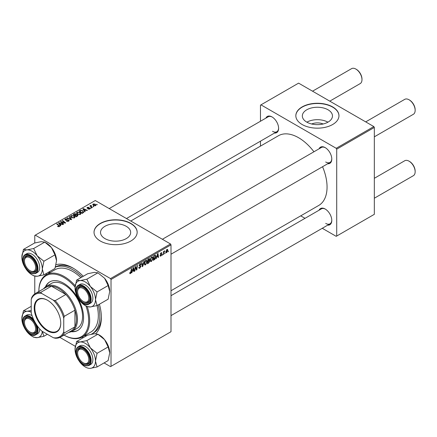 <?xml version="1.0" encoding="UTF-8"?>
<svg xmlns="http://www.w3.org/2000/svg" width="437" height="437" viewBox="0 0 437 437"><rect width="100%" height="100%" fill="white"/><g stroke="black" fill="none" stroke-linecap="round" stroke-linejoin="round"><path stroke-width="0.66" d="M311.652 123.993A9.548 5.512 180 0 1 323.145 123.993M328.056 109.796A15.066 8.702 0 0 0 311.636 107.912A15.066 8.702 0 0 0 302.333 115.947A15.066 8.702 0 0 0 306.747 122.098A15.066 8.702 0 0 0 323.167 123.988A15.066 8.702 0 0 0 332.47 115.947A15.066 8.702 0 0 0 328.056 109.796M327.93 122.169A15.066 8.702 0 0 0 306.867 122.169M332.65 106.912A21.566 12.449 0 0 0 309.145 104.214A21.566 12.449 0 0 0 295.833 115.712A21.566 12.449 0 0 0 302.153 124.518A21.566 12.449 0 0 0 325.652 127.216A21.566 12.449 0 0 0 338.965 115.712A21.566 12.449 0 0 0 332.65 106.912M338.965 115.832A21.566 12.449 0 0 0 332.65 107.147A21.566 12.449 0 0 0 309.243 104.421A21.566 12.449 0 0 0 295.833 115.832M104.946 238.607A15.066 8.702 180 0 1 100.532 232.457A15.066 8.702 180 0 1 109.829 224.421A15.066 8.702 180 0 1 126.249 226.306A15.066 8.702 180 0 1 130.663 232.457A15.066 8.702 180 0 1 121.366 240.497A15.066 8.702 180 0 1 104.946 238.607M130.849 223.422A21.566 12.449 0 0 0 107.344 220.723A21.566 12.449 0 0 0 94.031 232.222A21.566 12.449 0 0 0 100.346 241.027A21.566 12.449 0 0 0 123.851 243.726A21.566 12.449 0 0 0 137.163 232.222A21.566 12.449 0 0 0 130.849 223.422M137.163 232.342A21.566 12.449 0 0 0 130.849 223.657A21.566 12.449 0 0 0 107.436 220.931A21.566 12.449 0 0 0 94.031 232.342M319.065 148.815A9.346 5.397 60 0 1 325.177 147.613L325.177 147.613A9.346 5.397 60 0 1 331.787 159.063A9.346 5.397 60 0 1 327.695 163.755M325.439 147.772A8.625 4.982 -120 0 0 321.375 147.482L162.378 239.274M265.898 118.116A9.346 5.397 60 0 1 272.005 116.919L272.005 116.919A9.346 5.397 60 0 1 278.615 128.363A9.346 5.397 60 0 1 274.523 133.056M272.267 117.072A8.625 4.982 -120 0 0 268.203 116.783L109.206 208.58M319.065 210.208A9.346 5.397 60 0 1 325.177 209.012L325.177 209.012A9.346 5.397 60 0 1 331.787 220.456A9.346 5.397 60 0 1 327.695 225.148M325.439 209.165A8.625 4.982 -120 0 0 321.375 208.875L171.004 295.691M45.858 275.02A40.259 23.243 60 0 1 46.491 273.382M56.067 264.669A40.259 23.243 60 0 1 72.897 268.028L72.897 268.028A40.259 23.243 60 0 1 83.27 276.277M73.673 268.487A38.101 21.997 -120 0 0 55.455 266.974M171.004 290.742L318.72 205.461A40.259 23.243 -120 0 0 322.566 166.715M313.941 151.77A40.259 23.243 -120 0 0 298.591 137.726A40.259 23.243 -120 0 0 278.462 135.732L130.75 221.013M170.496 243.961L171.004 244.846L111.025 279.472L110.512 278.593L170.496 243.961L95.266 200.528L34.774 235.45L34.774 242.967M34.774 276.195L34.774 293.893M111.025 279.472L111.025 366.343L110.512 366.638L104.082 362.923M75.301 346.306L59.902 337.413M153.026 258.174L151.475 261.452L150.716 261.545L150.257 260.381L150.743 258.283L151.797 257.054L152.595 256.972L153.026 258.174L152.622 257.939M156.774 257.218L155.938 258.824L157.588 253.76L158.041 253.504L158.527 257.327L158.156 257.54L158.041 256.492L156.512 257.071M129.74 273.163L130.466 273.584L129.773 272.704L130.144 272.437L130.488 273.092L131.4 268.881L131.777 268.668L131.335 271.929L130.466 273.584L129.936 273.666M129.838 272.655L130.488 273.092M138.748 267.433L139.878 267.673L140.599 266.565L139.54 266.122L139.119 265.461L140.113 263.801L140.851 263.686L141.156 264.39L140.785 264.735L140.102 264.287L139.49 265.226L140.965 266.313L139.851 268.165L139.042 268.313L138.748 267.411L139.119 267.149L139.288 267.772L138.748 267.46M140.501 266.264L139.135 265.674M140.785 264.642L139.736 264.074M139.168 265.041L139.627 265.51M140.266 265.57L140.719 265.647M144.292 261.441L142.741 266.444L142.265 266.717L141.719 262.921L142.096 262.708L142.56 265.958L143.893 261.67L144.292 261.441M147.111 261.588L145.565 264.866L144.8 264.959L144.341 263.795L144.827 261.697L145.887 260.468L146.679 260.392L147.111 261.588L146.706 261.353M168.502 250.985L168.048 251.832L168.502 250.985M171.004 244.846L171.004 331.716L111.025 366.343M149.301 258.617L149.793 259.261L149.301 260.545L149.749 261.118L148.722 262.992L147.296 263.811L147.897 259.36L149.569 258.655M149.044 260.397L149.541 260.594M132.422 271.279L131.586 272.885L133.236 267.821L133.689 267.559L134.175 271.388L133.804 271.601L133.684 270.552L132.16 271.131M135.301 268.236L134.918 270.962L134.541 271.175L135.153 266.717L135.541 266.494L136.562 269.389L137.054 265.62L137.431 265.401L136.83 269.858L136.437 270.082L135.415 267.193L135.301 268.236L134.973 268.045M160.887 256.022L160.237 256.126L160.008 255.465L160.374 255.197L160.909 255.634L161.395 254.897L160.33 254.099L161.106 252.799L161.734 252.701L161.947 253.22L161.575 253.487L161.089 253.181L160.701 253.821L161.761 254.651L160.887 256.022L160.008 255.508M160.374 255.197L160.909 255.634M161.313 254.684L160.33 254.099M161.575 253.487L160.811 253.023M160.357 253.821L161.04 254.132M155.157 255.219L155.938 256.399L154.84 259.36L153.212 260.397L153.813 255.94L155.561 255.268M167.813 250.177L166.661 252.684L166.065 252.755L165.781 252.002L166.95 249.423L167.529 249.363L167.813 250.177L167.371 249.915M165.082 252.957L164.629 253.81L165.082 252.957M163.76 253.116L163.198 254.634L163.635 251.395L164.006 251.177L163.913 251.849L164.765 250.794L163.76 253.116L163.427 252.925M162.586 254.4L162.132 255.246L162.586 254.4M91.338 208.078L90.535 207.952L90.912 207.733L91.338 208.078M93.835 206.641L93.032 206.515L93.409 206.297L93.835 206.641M76.513 213.098L77.032 212.174L79.845 212.382L80.883 213.698L80.359 214.469L77.6 214.288L76.497 212.939M85.171 211.639L84.773 211.869L82.866 208.859L83.32 208.602L87.367 210.372L86.99 210.585L85.903 210.093L84.641 210.825L85.171 211.639M77.557 216.036L76.131 216.856L73.176 214.458L74.64 213.677L75.934 213.862L76.311 214.643L77.475 214.802L77.961 215.479L77.557 216.036M76.382 214.414L76.311 214.928M71.575 219.489L71.1 219.762L66.998 218.019L67.374 217.806L70.887 219.298L69.172 216.768L69.57 216.539L71.575 219.489M58.957 226.759L58.771 225.683L56.679 223.979L57.056 223.766L59.678 226.164L59.35 226.601L57.542 226.361L59.126 226.115L59.126 226.705M63.753 224.006L63.381 224.219L60.432 221.816L60.819 221.592L64.856 222.744L62.333 220.718L62.709 220.499L65.665 222.903L65.271 223.127L61.235 221.98L63.753 224.006M110.512 278.593L35.282 235.161M60.819 225.7L60.421 225.929L58.514 222.919L58.968 222.657L63.01 224.432L62.638 224.645L61.551 224.154L60.284 224.886L60.819 225.7M68.735 221.182L66.424 221.122L68.341 220.931L68.467 220.166L65.293 220.046L64.878 219.5L65.348 218.921L67.418 218.921L65.747 219.172L65.643 219.816L68.806 219.937L69.243 220.527L68.735 221.182M68.702 221.204L68.467 220.166M65.747 219.172L65.643 220.188M70.597 216.512L71.116 215.594L73.929 215.796L74.967 217.113L74.443 217.888L71.684 217.702L70.581 216.353M87.269 208.236L87.307 207.362L88.935 207.335L87.613 207.559L87.826 208.088L89.896 208.099L89.771 209.039L88.012 209.039L89.465 208.842L89.552 208.329L87.269 208.236L86.952 207.815M89.465 209.181L89.552 208.329M87.613 207.559L87.58 208.362M89.896 208.957L89.896 208.099L90.191 208.52M83.101 212.835L82.047 213.442L79.092 211.038L80.479 210.295L82.675 210.656L83.587 212.453L83.101 212.835M83.762 212.021L83.587 212.453M95.545 205.701L93.633 205.614L92.742 204.549L93.152 203.986L95.097 204.117L95.932 205.128L95.545 205.701M91.06 205.303L91.562 206.756L92.409 207.46L92.032 207.679L89.88 205.931L90.257 205.712L90.699 206.078L91.06 205.303L91.317 205.625L90.918 205.914L90.918 206.772M90.699 206.592L90.716 205.395L90.716 206.608M97.254 204.663L96.451 204.538L96.828 204.319L97.254 204.663M373.826 126.572L374.334 127.451L336.714 149.17L336.206 148.29L373.826 126.572L298.591 83.139L260.468 105.148L260.468 121.251M260.468 141.173L260.468 146.122M336.714 149.17L336.714 236.04L336.206 236.335L322.266 228.283M305.01 218.325L300.727 215.851M336.714 236.04L374.334 214.321L374.334 127.451M336.206 148.29L260.976 104.858M325.685 161.996A8.625 4.982 -120 0 0 330.001 162.422A8.625 4.982 -120 0 0 331.781 158.757M272.513 131.297A8.625 4.982 -120 0 0 276.829 131.723A8.625 4.982 -120 0 0 278.609 128.063M325.685 223.394A8.625 4.982 -120 0 0 330.001 223.82A8.625 4.982 -120 0 0 331.781 220.155M99.407 304.228A40.259 23.243 60 0 1 101.362 317.333A40.259 23.243 60 0 1 95.73 333.71M83.522 337.528A40.259 23.243 60 0 1 81.79 337.255M91.278 334.256A38.101 21.997 -120 0 0 91.95 333.895L93.474 333.016A38.101 21.997 -120 0 0 101.357 316.432M60.819 222.133L60.819 221.592M62.709 221.024L62.709 220.499M61.235 222.471L61.235 221.98M58.968 223.635L58.968 222.657M60.284 225.721L60.284 224.886M59.508 223.635L60.071 224.531L61.082 223.946L59.077 223.045L59.508 224.492M60.071 225.383L60.071 224.531M59.077 223.81L59.077 223.045M61.082 224.427L61.082 223.946M57.87 226.585L57.87 226.12M58.143 226.71L58.143 226.322M57.056 224.285L57.056 223.766M59.224 226.666L59.224 225.525M66.752 221.286L66.752 220.887M66.866 221.335L66.866 220.953M67.369 221.466L67.369 221.133M68.341 221.368L68.341 220.931M65.348 220.073L65.348 218.921M66.096 220.259L66.096 219.92M68.806 221.138L68.806 219.937M67.374 218.178L67.374 217.806M70.887 219.669L70.887 219.298M69.57 217.364L69.57 216.539M71.116 217.309L71.116 215.594M73.929 216.271L73.929 215.796M71.16 216.501L72.072 217.5L74.055 217.631L74.41 217.085L73.52 215.987L71.521 215.84L71.16 217.347L71.16 216.501M72.072 217.894L72.072 217.5M74.055 218.052L74.055 217.631M74.64 214.092L74.64 213.677M75.934 215.102L75.934 213.862M77.475 216.08L77.475 214.802M73.897 214.518L74.82 215.266L75.874 214.491L75.579 214.081L74.53 214.152L73.897 214.518L73.897 215.042M74.82 215.791L74.82 215.266M75.874 214.474L75.874 215.141L75.579 214.081M75.164 215.55L76.164 216.359L77.202 215.736L77.098 215.009L75.951 215.097L75.164 215.55L75.164 216.069M76.164 216.839L76.164 216.359M77.202 216.239L77.098 215.009M88.285 209.17L88.285 208.771M87.307 208.258L87.307 207.362M87.826 208.4L87.826 208.088M89.235 208.241L89.235 207.936M83.32 209.574L83.32 208.602M84.641 211.661L84.641 210.825M83.86 209.574L84.428 210.47L85.434 209.886L83.429 208.984L83.86 210.432M84.428 211.322L84.428 210.47M83.429 209.749L83.429 208.984M85.434 210.366L85.434 209.886M80.479 210.721L80.479 210.295M82.675 211.12L82.675 210.656M79.813 211.104L82.08 212.945L83.199 211.945L82.282 210.852L80.878 210.558L79.813 211.104L79.813 211.623M82.08 213.425L82.08 212.945M82.555 213.152L82.555 212.672M77.032 213.895L77.032 212.174M79.845 212.857L79.845 212.382M77.07 213.922L77.07 212.977L77.988 214.086L79.971 214.217L80.326 213.671L79.436 212.573L77.436 212.426L77.076 213.933M77.988 214.48L77.988 214.086M79.971 214.638L79.971 214.217M93.152 205.281L93.152 203.986M95.097 204.598L95.097 204.117M95.222 205.838L94.725 204.325L93.463 204.183L93.228 205.341M93.463 204.183L93.96 205.379L95.222 205.516L95.435 205.182L95.435 205.761M93.96 205.772L93.96 205.379M93.409 206.81L93.409 206.297M90.257 206.237L90.257 205.712M90.912 208.252L90.912 207.733M96.828 204.838L96.828 204.319M168.098 251.433L168.414 251.619M148.307 262.752L148.722 262.992M148.93 258.764L149.793 259.261M148.809 260.583L149.749 261.118M148.203 259.66L148.017 261.053L149.219 260.184L149.421 259.491L147.881 259.474M147.695 260.867L148.017 261.053M148.422 259.054L149.421 259.491M147.946 261.572L147.744 263.074L148.798 262.446L149.378 261.321L147.624 261.386M147.422 262.888L147.744 263.074M148.312 260.878L149.378 261.321M144.368 264.177L145.565 264.866M145.117 261.845L144.713 263.604L145.024 264.418L145.587 264.374L146.745 261.758L146.428 260.905L144.838 261.681M144.357 263.402L144.713 263.604M145.51 260.747L145.871 260.955M142.183 266.122L142.741 266.444M142.123 265.707L142.56 265.958M138.753 267.531L139.851 268.165M139.119 265.467L140.43 266.22M140.124 263.795L141.156 264.39M140.048 263.839L141.151 264.478M139.13 265.254L140.965 266.313M131.013 271.743L131.335 271.929M131.712 272.497L131.985 272.655M133.755 271.142L134.175 271.388M133.269 270.312L133.684 270.552M133.116 269.181L132.624 270.683L133.635 270.099L133.411 268.171L133.116 269.181L132.843 269.023M134.596 270.776L134.918 270.962M136.065 269.105L136.562 269.389M136.218 269.503L136.83 269.858M135.109 267.018L135.415 267.193M161.16 252.766L161.947 253.22M160.406 253.651L160.701 253.821M160.357 253.837L161.761 254.651M156.064 258.436L156.337 258.595M158.107 257.082L158.527 257.327M157.62 256.251L158.041 256.492M157.467 255.121L156.976 256.623L157.986 256.044L157.762 254.11L157.467 255.121L157.2 254.962M153.851 259.551L154.266 259.791M155.534 256.164L155.938 256.399M154.485 259.157L154.84 259.36M154.119 256.246L153.66 259.66L155.572 256.585L155.124 255.738L153.797 256.06M153.338 259.474L153.66 259.66M154.649 255.459L155.315 255.771L154.709 255.427M150.284 260.763L151.475 261.452M151.033 258.431L150.623 260.19L150.94 261.004L151.502 260.96L152.66 258.338L152.344 257.491L150.749 258.267M150.273 259.982L150.623 260.19M151.426 257.333L151.786 257.54M165.787 252.182L166.661 252.684M166.803 249.522L167.251 249.784L166.153 251.745L166.666 252.313L167.447 250.385L166.655 249.642M165.809 251.548L166.153 251.745M165.781 252.012L166.666 252.313M164.678 253.411L164.995 253.597M163.252 254.23L163.569 254.416M163.596 251.668L163.913 251.849M164.241 251.128L164.618 251.346M162.182 254.847L162.504 255.033M83.724 301.688L83.216 301.399A7.91 4.567 -120 0 0 88.809 298.171A7.91 4.567 -120 0 0 83.216 288.486A7.91 4.567 -120 0 0 77.628 291.714A7.91 4.567 -120 0 0 83.216 301.399L83.724 301.688A8.625 4.982 60 0 0 88.039 302.12A8.625 4.982 -120 0 0 89.006 301.219A8.625 4.982 -120 0 0 89.82 298.455A8.625 4.982 60 0 1 88.039 302.12L88.039 302.12A8.625 4.982 -120 0 1 83.467 301.535M409.556 100.073L409.048 99.778L409.556 100.073A7.91 4.567 60 0 1 415.15 109.758L415.15 110.343A8.625 4.982 -120 0 0 409.048 99.778L409.048 99.778A8.625 4.982 -120 0 0 404.738 99.352L365.703 121.885M374.334 136.83L413.364 114.292A8.625 4.982 -120 0 0 415.15 110.343M77.628 291.714L77.628 291.124A8.625 4.982 60 0 1 79.414 287.175A8.625 4.982 60 0 1 83.478 287.464A8.625 4.982 -120 0 0 79.414 287.175A8.625 4.982 -120 0 0 78.442 288.076A8.625 4.982 -120 0 0 77.633 291.43M409.556 161.466L409.048 161.177L409.556 161.466A7.91 4.567 60 0 1 415.15 171.151L415.15 171.741A8.625 4.982 -120 0 0 409.048 161.177L409.048 161.177A8.625 4.982 -120 0 0 404.738 160.745L374.334 178.301M374.334 198.223L413.364 175.69A8.625 4.982 -120 0 0 415.15 171.741M83.724 363.087L83.216 362.792A7.91 4.567 -120 0 0 88.809 359.564A7.91 4.567 -120 0 0 83.216 349.879A7.91 4.567 -120 0 0 77.628 353.107A7.91 4.567 -120 0 0 83.216 362.792L83.724 363.087A8.625 4.982 60 0 0 88.039 363.513A8.625 4.982 -120 0 0 89.82 359.848A8.625 4.982 60 0 1 88.039 363.513L88.039 363.513A8.625 4.982 -120 0 1 83.467 362.928M77.628 353.107L77.628 352.522A8.625 4.982 60 0 1 79.414 348.573A8.625 4.982 60 0 1 83.478 348.863A8.625 4.982 -120 0 0 79.414 348.573A8.625 4.982 -120 0 0 77.633 352.823M329.788 101.149L360.192 83.598A8.625 4.982 -120 0 0 361.978 79.649L361.978 79.059A7.91 4.567 60 0 0 356.39 69.374L355.882 69.079A8.625 4.982 -120 0 0 351.567 68.653L312.537 91.191M30.557 270.995L30.049 270.7A7.91 4.567 -120 0 0 35.637 267.471A7.91 4.567 -120 0 0 30.049 257.786A7.91 4.567 -120 0 0 24.456 261.015A7.91 4.567 -120 0 0 30.049 270.7L30.557 270.995A8.625 4.982 60 0 0 34.867 271.421A8.625 4.982 -120 0 0 36.648 267.755A8.625 4.982 60 0 1 34.867 271.421A8.625 4.982 -120 0 1 30.295 270.836M24.456 261.015L24.456 260.425A8.625 4.982 60 0 1 26.242 256.481A8.625 4.982 60 0 1 30.306 256.77A8.625 4.982 -120 0 0 26.242 256.481A8.625 4.982 -120 0 0 24.461 260.731M361.978 79.649A8.625 4.982 -120 0 0 355.882 69.079L356.39 69.374M30.557 332.388L30.049 332.093A7.91 4.567 -120 0 0 35.637 328.864A7.91 4.567 -120 0 0 30.049 319.179A7.91 4.567 -120 0 0 24.456 322.408A7.91 4.567 -120 0 0 30.049 332.093L30.557 332.388A8.625 4.982 60 0 0 34.867 332.814A8.625 4.982 -120 0 0 35.839 331.918A8.625 4.982 -120 0 0 36.648 329.154A8.625 4.982 60 0 1 34.867 332.814L34.867 332.814A8.625 4.982 -120 0 1 30.295 332.235M24.456 322.408L24.456 321.823A8.625 4.982 60 0 1 26.242 317.874A8.625 4.982 60 0 1 30.306 318.163A8.625 4.982 -120 0 0 26.242 317.874A8.625 4.982 -120 0 0 25.275 318.775A8.625 4.982 -120 0 0 24.461 322.124M76.601 280.128L87.673 273.737L94.37 272.366L97.899 272.819L86.832 279.21L80.135 280.581L76.601 280.128L75.022 287.857A14.47 8.352 60 0 1 80.135 280.581A14.47 8.352 60 0 1 90.366 286.486L86.832 279.21M95.479 299.673A14.47 8.352 60 0 1 94.113 304.786A14.47 8.352 60 0 1 90.366 306.949L97.063 305.578L95.479 299.673L97.063 291.938L90.366 286.486A14.47 8.352 -120 0 1 95.479 299.673M88.94 302.06A9.346 5.397 60 0 1 79.911 299.64A9.346 5.397 60 0 1 77.496 287.819A9.346 5.397 60 0 1 83.216 287.311A9.346 5.397 60 0 1 89.825 298.755A9.346 5.397 60 0 1 88.94 302.06M91.852 301.978A10.783 6.227 -120 0 0 89.891 289.463A10.783 6.227 -120 0 0 79.862 284.427L78.13 285.427A10.783 6.227 60 0 1 88.165 290.458A10.783 6.227 60 0 1 90.126 302.978A10.783 6.227 60 0 1 88.913 304.103L90.645 303.103A10.783 6.227 -120 0 0 91.852 301.978M97.899 272.819L104.601 278.271L108.13 285.547L109.714 291.457L108.13 299.192L97.063 305.578M108.13 285.547L97.063 291.938M85.253 305.578L86.832 306.495L90.366 306.949A14.47 8.352 60 0 1 85.253 305.578A14.47 8.352 60 0 1 80.135 301.044A14.47 8.352 60 0 1 79.425 300.115M104.601 278.271A14.47 8.352 60 0 1 109.714 291.457M76.841 295.636A14.47 8.352 60 0 1 75.022 287.857M76.601 341.521L87.673 335.13L94.37 333.759L97.899 334.218L104.601 339.669A14.47 8.352 60 0 1 108.343 346.153A14.47 8.352 60 0 1 109.714 352.85L108.13 360.585L97.063 366.976L95.479 361.071L97.063 353.336L90.366 347.885L86.832 340.609L80.135 341.98L76.601 341.521L75.022 349.256A14.47 8.352 60 0 1 80.135 341.98A14.47 8.352 60 0 1 90.366 347.885A14.47 8.352 60 0 1 95.479 361.071A14.47 8.352 60 0 1 90.366 368.347L97.063 366.976M86.832 340.609L97.899 334.218L99.483 335.13A14.47 8.352 60 0 1 104.601 339.669L108.13 346.945L109.714 352.85M90.366 368.347A14.47 8.352 -120 0 1 80.135 362.437A14.47 8.352 60 0 1 79.425 361.508M76.841 357.034A14.47 8.352 60 0 1 76.393 355.953A14.47 8.352 60 0 1 75.022 349.256M77.496 356.849A9.346 5.397 60 0 1 77.496 349.218A9.346 5.397 60 0 1 83.216 348.704A9.346 5.397 60 0 1 88.94 355.827A9.346 5.397 60 0 1 89.825 360.154A9.346 5.397 60 0 1 84.925 364.693A9.346 5.397 60 0 1 77.496 356.849M88.913 365.496L90.645 364.502A10.783 6.227 -120 0 0 91.852 354.571A10.783 6.227 -120 0 0 79.862 345.825L78.13 346.82A10.783 6.227 60 0 1 90.126 355.571A10.783 6.227 60 0 1 88.913 365.496C84.248 366.845 80.206 363.972 76.781 356.882C75.093 352.08 75.541 348.726 78.13 346.82M108.13 346.945L97.063 353.336M37.194 255.792A14.47 8.352 60 0 1 40.941 262.276A14.47 8.352 60 0 1 42.313 268.974L43.897 261.239L37.194 255.792L33.665 248.516L26.963 249.882L23.434 249.429L21.85 257.164A14.47 8.352 60 0 1 26.963 249.882A14.47 8.352 -120 0 1 37.194 255.792M35.768 263.73A9.346 5.397 60 0 1 36.653 268.056A9.346 5.397 60 0 1 31.759 272.601A9.346 5.397 60 0 1 24.325 264.751A9.346 5.397 60 0 1 24.325 257.125A9.346 5.397 60 0 1 30.049 256.612A9.346 5.397 60 0 1 35.768 263.73M38.685 262.479A10.783 6.227 -120 0 0 26.69 253.728L24.958 254.727A10.783 6.227 60 0 1 36.954 263.478A10.783 6.227 60 0 1 35.741 273.404L37.473 272.409A10.783 6.227 -120 0 0 38.685 262.479M23.434 249.429L34.501 243.038L41.198 241.666L44.732 242.125L51.429 247.571L54.964 254.853L43.897 261.239M54.964 254.853L56.542 260.758A14.47 8.352 60 0 0 51.429 247.571A14.47 8.352 60 0 0 46.311 243.038L44.732 242.125L33.665 248.516M43.897 274.884L42.313 268.974A14.47 8.352 60 0 1 37.194 276.255L43.897 274.884L54.964 268.493L56.542 260.758M32.677 275.206L33.665 275.796L37.194 276.255A14.47 8.352 60 0 1 26.963 270.345A14.47 8.352 60 0 1 26.253 269.416M23.669 264.942A14.47 8.352 60 0 1 21.85 257.164M21.85 318.557A14.47 8.352 60 0 1 23.221 313.444A14.47 8.352 60 0 1 26.963 311.281L23.434 310.822L21.85 318.557A14.47 8.352 -120 0 0 23.669 326.335M24.325 318.518A9.346 5.397 60 0 1 30.049 318.01A9.346 5.397 60 0 1 36.653 329.454A9.346 5.397 60 0 1 35.768 332.759A9.346 5.397 60 0 1 26.744 330.339A9.346 5.397 60 0 1 24.325 318.518M37.282 325.794A10.783 6.227 60 0 1 36.954 333.677A10.783 6.227 60 0 1 35.741 334.802L37.473 333.802A10.783 6.227 -120 0 0 38.685 332.677A10.783 6.227 -120 0 0 39.707 328.903M31.218 306.332L23.434 310.822M31.218 310.527L26.963 311.281A14.47 8.352 60 0 1 31.218 312.193M47.354 334.278L43.897 336.277L42.351 331.393M42.274 331.35A14.47 8.352 60 0 1 37.194 337.648A14.47 8.352 60 0 1 32.081 336.277L33.665 337.189L37.194 337.648L43.897 336.277M32.048 315.64A10.783 6.227 -120 0 0 26.69 315.126L24.958 316.126A10.783 6.227 60 0 1 33.529 319.294M32.081 336.277A14.47 8.352 60 0 1 26.963 331.743A14.47 8.352 -120 0 1 26.253 330.809M71.193 331.694A28.034 16.185 -120 0 0 77.764 330.459A28.034 16.185 -120 0 0 82.063 307.992A28.034 16.185 -120 0 0 63.747 283.291A28.034 16.185 -120 0 0 49.731 281.903A28.034 16.185 -120 0 0 45.377 286.978M49.987 281.756A28.034 16.185 -120 0 0 45.923 286.601M87.263 306.698A35.943 20.752 60 0 1 82.227 337.014A35.943 20.752 60 0 1 64.255 335.234L64.004 335.086A35.222 20.337 -120 0 0 85.958 305.987M75.044 287.065A35.222 20.337 -120 0 0 63.747 277.419A35.222 20.337 -120 0 0 38.844 291.506L38.844 291.211A35.943 20.752 60 0 1 46.284 274.758A35.943 20.752 60 0 1 64.255 276.539A35.943 20.752 60 0 1 75.175 285.689M82.227 337.014L90.869 332.027A35.943 20.752 -120 0 0 97.025 305.589M80.889 277.653A35.943 20.752 -120 0 0 72.897 271.552A35.943 20.752 -120 0 0 54.925 269.771L46.284 274.758M84.554 335.676A38.101 21.997 -120 0 0 86.936 335.556M91.95 333.895A38.101 21.997 -120 0 0 98.227 304.911M82.085 276.96A38.101 21.997 -120 0 0 72.897 269.787A38.101 21.997 -120 0 0 55.406 267.138M43.563 288.781A25.881 14.94 60 0 1 46.235 286.41L51.32 283.476A25.881 14.94 60 0 1 64.255 284.755A25.881 14.94 60 0 1 81.162 307.561A25.881 14.94 60 0 1 77.196 328.302L72.116 331.235A25.881 14.94 60 0 1 68.724 332.36M49.905 271.41A38.101 21.997 -120 0 0 48.611 273.42M71.794 331.41A28.034 16.185 -120 0 0 78.021 330.312M34.217 307.91A18.764 10.832 60 0 1 47.486 300.252A18.764 10.832 60 0 1 60.748 323.233A18.764 10.832 60 0 1 47.48 330.891A18.764 10.832 60 0 1 34.217 307.91M47.638 300.339A18.332 10.581 -120 0 0 38.62 299.52A18.332 10.581 -120 0 0 34.823 307.91A18.332 10.581 -120 0 0 42.826 326.363A18.332 10.581 -120 0 0 56.952 331.273A18.332 10.581 -120 0 0 60.748 323.052M46.235 286.41A25.881 14.94 60 0 1 66.178 293.342A25.881 14.94 60 0 1 77.475 319.387A25.881 14.94 60 0 1 72.116 331.235M63.747 331.705L64.255 332.989A25.16 14.525 60 0 1 60.574 337.069L71.247 330.907A25.16 14.525 -120 0 0 74.935 326.827A25.16 14.525 -120 0 0 76.459 319.387A25.16 14.525 -120 0 0 74.935 310.183A25.16 14.525 -120 0 0 65.872 294.494L51.457 286.169A25.16 14.525 -120 0 0 46.087 287.327L35.413 293.489A25.16 14.525 60 0 1 40.783 292.337L41.641 293.418A24.439 14.11 -120 0 0 31.218 299.438L31.218 312.925A24.439 14.11 -120 0 0 41.641 330.984L53.325 337.725A24.439 14.11 -120 0 0 63.747 331.705L63.747 318.218A24.439 14.11 -120 0 0 53.325 300.159L41.641 293.418M53.325 300.159L55.199 300.656L65.872 294.494A25.16 14.525 -120 0 0 51.457 286.169L40.783 292.337M64.255 332.989L74.935 326.827L74.935 310.183L64.255 316.35L63.747 318.218M31.218 299.438L31.726 297.564A25.16 14.525 60 0 1 35.413 293.489M60.574 337.069A25.16 14.525 60 0 1 55.199 338.222L53.325 337.725M55.199 300.656A25.16 14.525 60 0 1 64.255 316.35M62.644 222.417L62.644 222.083M63.971 222.772L63.971 222.455M61.961 223.067L61.961 222.531M67.107 220.161L67.107 219.767M69.833 219.227L69.833 218.833M74.088 214.409L74.088 213.928M75.421 215.403L75.421 214.922M76.857 216.441L76.857 215.96M88.361 208.356L88.361 208.05M79.976 211.011L79.976 210.53M91.562 207.296L91.562 206.756M141.976 264.691L142.44 264.959M135.481 267.444L136.027 267.761M135.776 268.351L136.371 268.695M160.341 254.247L160.958 254.602M154.239 255.694L154.654 255.935M76.917 286.552A10.783 6.227 60 0 1 78.13 285.427L76.83 286.628C72.078 292.397 82.893 308.26 88.913 304.103M89.558 302.825A10.351 5.976 -120 0 0 86.876 289.731A10.351 5.976 -120 0 0 76.879 287.054A10.351 5.976 -120 0 0 79.556 300.148A10.351 5.976 -120 0 0 89.558 302.825M76.879 356.903A10.351 5.976 -120 0 0 86.876 365.769A10.351 5.976 -120 0 0 89.558 355.767A10.351 5.976 -120 0 0 79.556 346.902A10.351 5.976 -120 0 0 76.879 356.903M36.386 263.675A10.351 5.976 -120 0 0 26.389 254.809A10.351 5.976 -120 0 0 23.707 264.811A10.351 5.976 -120 0 0 33.709 273.677A10.351 5.976 -120 0 0 36.386 263.675M23.707 317.754A10.351 5.976 -120 0 0 26.389 330.847A10.351 5.976 -120 0 0 36.386 333.524A10.351 5.976 -120 0 0 33.709 320.43A10.351 5.976 -120 0 0 23.707 317.754M23.751 317.246A10.783 6.227 60 0 1 24.958 316.126L23.658 317.328C18.906 323.09 29.727 338.959 35.741 334.802M65.435 219.543L65.435 220.117M74.41 217.085L74.41 217.905M77.398 215.414L77.398 216.129M89.711 208.542L89.711 209.072M87.438 207.788L87.438 208.318M83.199 211.945L83.199 212.775M80.326 213.671L80.326 214.491M149.296 259.157L148.766 258.857M149.252 260.976L148.7 260.654M146.428 260.905L145.783 260.534M145.024 264.418L144.352 264.03M140.468 266.237L139.119 265.461M140.605 264.216L140.004 263.866M130.226 273.125L129.751 272.852M160.532 255.689L160.068 255.416M161.439 253.132L160.991 252.876M152.344 257.491L151.694 257.114M150.94 261.004L150.262 260.61M171.004 254.219L330.001 162.422M330.001 223.82L171.004 315.612M276.829 131.723L126.462 218.538M24.958 254.727C22.369 256.634 21.921 259.982 23.609 264.789C27.034 271.88 31.076 274.753 35.741 273.404"/></g></svg>
